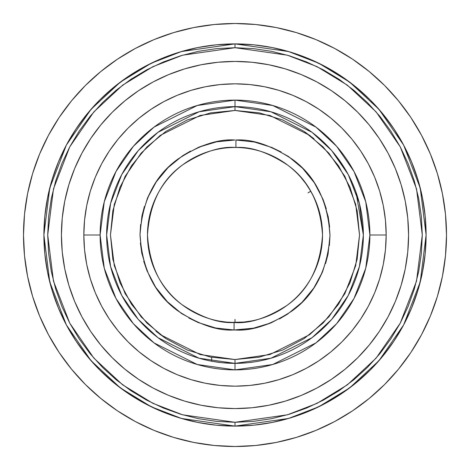 <?xml version="1.0" encoding="UTF-8"?>
<svg xmlns="http://www.w3.org/2000/svg" width="470" height="470" viewBox="0 0 470 470"><rect width="100%" height="100%" fill="white"/><g stroke="black" fill="none" stroke-linecap="round" stroke-linejoin="round"><path stroke-width="0.7" d="M235.958 140.019L235.887 147.486C220.6 146.147 202.94 151.875 182.912 164.67C161.416 179.881 149.607 203.322 147.48 235C149.56 266.279 161.087 289.508 182.066 304.695C201.63 317.573 218.979 323.513 234.113 322.514L234.042 329.981C217.61 331.062 198.781 324.617 177.548 310.641C154.777 294.161 142.263 268.946 140.013 234.994C142.24 200.99 154.853 175.704 177.86 159.124C199.345 145.124 218.397 138.75 235 140.013L216.529 141.828L198.763 147.198L182.378 155.922L168.007 167.667L156.187 181.978L147.386 198.317L141.922 216.059L140.013 234.518L141.734 253.001L147.016 270.796L155.658 287.223L167.326 301.652L181.584 313.543L197.876 322.432L215.589 327.978L234.042 329.981L253.471 328.172L271.237 322.802L287.622 314.078L301.993 302.333L313.813 288.022L322.614 271.683L328.078 253.941L329.987 235.482L328.266 216.999L322.984 199.204L314.342 182.777L302.674 168.348L288.416 156.457L272.124 147.568L254.411 142.022L235.958 140.019C252.39 138.938 271.219 145.383 292.452 159.359C315.223 175.839 327.737 201.054 329.987 235.006C327.76 269.01 315.147 294.296 292.14 310.876C270.655 324.876 251.603 331.25 235 329.987L234.042 329.981L234.113 322.514A87.52 87.52 0 0 1 147.48 235A87.52 87.52 0 0 1 235.887 147.486L235.958 140.019M212.287 361.336L222.034 362.705L235 363.357L235 359.538L235 363.357L199.057 358.222L157.985 337.689L138.292 319.4L121.742 295.407L110.591 266.596L106.643 235L110.591 203.404L121.742 174.593L138.292 150.6L157.985 132.311L199.057 111.778L235 106.643L235 110.462L200.132 115.444L160.276 135.372L141.17 153.114L125.114 176.397L114.298 204.344L110.462 235L114.298 265.656L125.114 293.603L141.17 316.886L160.276 334.628L200.132 354.556L235 359.538L269.868 354.556L309.724 334.628L328.83 316.886L344.886 293.603L355.702 265.656L359.538 235L355.702 204.344L344.886 176.397L328.83 153.114L309.724 135.372L269.868 115.444L235 110.462L235 106.643A128.357 128.357 0 0 1 363.357 235L355.978 192.101L352.083 182.389L348.387 174.84M235 422.289L235 426.108L181.491 418.464L151.258 406.785L120.332 387.885L91.016 360.66L66.376 324.935L49.773 282.041L43.892 235L49.773 187.959L66.376 145.065L91.016 109.34L120.332 82.115L151.258 63.215L181.491 51.535L235 43.892L235 47.711L182.56 55.201L152.932 66.652L122.629 85.17L93.894 111.854L69.748 146.863L53.474 188.899L47.711 235L53.474 281.101L69.748 323.137L93.894 358.146L122.629 384.83L152.932 403.348L182.56 414.798L235 422.289L216.641 421.384L198.463 418.688L180.633 414.223L163.331 408.031L146.71 400.176L130.948 390.723L116.184 379.778L102.566 367.434L90.222 353.816L79.277 339.052L69.824 323.289L61.97 306.669L55.777 289.367L51.312 271.537L48.616 253.359L47.711 235L48.616 216.641L51.312 198.463L55.777 180.633L61.97 163.331L69.824 146.71L79.277 130.948L90.222 116.184L102.566 102.566L116.184 90.222L130.948 79.277L146.71 69.824L163.331 61.97L180.633 55.777L198.463 51.312L216.641 48.616L235 47.711L253.359 48.616L271.537 51.312L289.367 55.777L306.669 61.97L323.289 69.824L339.052 79.277L353.816 90.222L367.434 102.566L379.778 116.184L390.723 130.948L400.176 146.71L408.031 163.331L414.223 180.633L418.688 198.463L421.384 216.641L422.289 235L421.384 253.359L418.688 271.537L414.223 289.367L408.031 306.669L400.176 323.289L390.723 339.052L379.778 353.816L367.434 367.434L353.816 379.778L339.052 390.723L323.289 400.176L306.669 408.031L289.367 414.223L271.537 418.688L253.359 421.384L235 422.289L287.44 414.798L317.068 403.348L347.371 384.83L376.106 358.146L400.252 323.137L416.526 281.101L422.289 235L416.526 188.899L400.252 146.863L376.106 111.854L347.371 85.17L317.068 66.652L287.44 55.201L235 47.711L235 43.892A191.108 191.108 0 0 1 426.108 235L420.227 282.041L403.624 324.935L378.985 360.66L349.668 387.885L318.742 406.785L288.51 418.464L235 426.108L235 422.289M239.559 363.281L235 363.357L235 369.89L197.23 364.491L154.066 342.912L133.374 323.695L115.984 298.479L104.264 268.205L100.11 235L104.264 201.795L115.984 171.521L133.374 146.305L154.066 127.088L197.23 105.509L235 100.11L235 106.643L235 100.11A134.89 134.89 0 0 1 369.89 235L386.17 235A151.17 151.17 0 0 1 235 386.17A151.17 151.17 0 0 1 83.83 235L100.11 235A134.89 134.89 0 0 1 235 100.11L272.77 105.509L315.934 127.088L336.626 146.305L354.016 171.521L365.736 201.795L369.89 235A134.89 134.89 0 0 1 235 369.89A134.89 134.89 0 0 1 100.11 235L83.83 235A151.17 151.17 0 0 1 235 83.83A151.17 151.17 0 0 1 386.17 235L385.441 220.183L383.267 205.508L379.66 191.12L374.666 177.149L368.321 163.736L360.696 151.011L351.86 139.096L341.896 128.104L330.904 118.14L318.989 109.304L306.264 101.679L292.851 95.334L278.88 90.34L264.493 86.733L249.817 84.559L235 83.83L220.183 84.559L205.508 86.733L191.12 90.34L177.149 95.334L163.736 101.679L151.011 109.304L139.096 118.14L128.104 128.104L118.14 139.096L109.304 151.011L101.679 163.736L95.334 177.149L90.34 191.12L86.733 205.508L84.559 220.183L83.83 235L84.559 249.817L86.733 264.493L90.34 278.88L95.334 292.851L101.679 306.264L109.304 318.989L118.14 330.904L128.104 341.896L139.096 351.86L151.011 360.696L163.736 368.321L177.149 374.666L191.12 379.66L205.508 383.267L220.183 385.441L235 386.17L249.817 385.441L264.493 383.267L278.88 379.66L292.851 374.666L306.264 368.321L318.989 360.696L330.904 351.86L341.896 341.896L351.86 330.904L360.696 318.989L368.321 306.264L374.666 292.851L379.66 278.88L383.267 264.493L385.441 249.817L386.17 235L369.89 235L365.736 268.205L354.016 298.479L336.626 323.695L315.934 342.912L272.77 364.491L235 369.89L235 363.357L233.549 363.351M322.52 235A87.52 87.52 0 0 1 234.113 322.514C249.4 323.853 267.06 318.125 287.088 305.33C308.584 290.119 320.393 266.678 322.52 235C320.44 203.721 308.913 180.492 287.934 165.305C268.37 152.427 251.021 146.487 235.887 147.486A87.52 87.52 0 0 1 322.52 235M243.501 322.103L251.509 320.945M230.423 322.397L244.2 322.032M219.713 321.169L226.499 322.103M226.041 322.056L234.953 322.52M23.5 235A211.5 211.5 0 0 1 235 23.5A211.5 211.5 0 0 1 446.5 235L445.484 255.733L442.435 276.26L437.394 296.394L430.403 315.94L421.525 334.699L410.856 352.506L398.49 369.173L384.554 384.554L369.173 398.49L352.506 410.856L334.699 421.525L315.94 430.403L296.394 437.394L276.26 442.435L255.733 445.484L235 446.5L214.267 445.484L193.74 442.435L173.606 437.394L154.06 430.403L135.301 421.525L117.494 410.856L100.827 398.49L85.446 384.554L71.511 369.173L59.144 352.506L48.475 334.699L39.598 315.94L32.606 296.394L27.566 276.26L24.516 255.733L23.5 235L24.516 214.267L27.566 193.74L32.606 173.606L39.598 154.06L48.475 135.301L59.144 117.494L71.511 100.827L85.446 85.446L100.827 71.511L117.494 59.144L135.301 48.475L154.06 39.598L173.606 32.606L193.74 27.566L214.267 24.516L235 23.5L255.733 24.516L276.26 27.566L296.394 32.606L315.94 39.598L334.699 48.475L352.506 59.144L369.173 71.511L384.554 85.446L398.49 100.827L410.856 117.494L421.525 135.301L430.403 154.06L437.394 173.606L442.435 193.74L445.484 214.267L446.5 235A211.5 211.5 0 0 1 235 446.5A211.5 211.5 0 0 1 23.5 235M301.182 177.736L305.911 183.705L310.793 191.243L314.877 199.233L317.667 206.277M43.892 235A191.108 191.108 0 0 1 235 43.892L288.51 51.535L318.742 63.215L349.668 82.115L378.985 109.34L403.624 145.065L420.227 187.959L426.108 235A191.108 191.108 0 0 1 235 426.108A191.108 191.108 0 0 1 43.892 235L44.809 253.73L47.564 272.283L52.117 290.478L58.439 308.132L66.458 325.087L76.099 341.173L87.273 356.237L99.863 370.137L113.763 382.727L128.827 393.901L144.913 403.542L161.868 411.561L179.522 417.883L197.717 422.436L216.27 425.191L235 426.108L253.73 425.191L272.283 422.436L290.478 417.883L308.132 411.561L325.087 403.542L341.173 393.901L356.237 382.727L370.137 370.137L382.727 356.237L393.901 341.173L403.542 325.087L411.561 308.132L417.883 290.478L422.436 272.283L425.191 253.73L426.108 235L425.191 216.27L422.436 197.717L417.883 179.522L411.561 161.868L403.542 144.913L393.901 128.827L382.727 113.763L370.137 99.863L356.237 87.273L341.173 76.099L325.087 66.458L308.132 58.439L290.478 52.117L272.283 47.564L253.73 44.809L235 43.892L216.27 44.809L197.717 47.564L179.522 52.117L161.868 58.439L144.913 66.458L128.827 76.099L113.763 87.273L99.863 99.863L87.273 113.763L76.099 128.827L66.458 144.913L58.439 161.868L52.117 179.522L47.564 197.717L44.809 216.27L43.892 235M230.423 363.275L235 363.357A128.357 128.357 0 0 1 106.643 235A128.357 128.357 0 0 1 235 106.643L270.943 111.778L312.015 132.311L331.708 150.6L348.258 174.593L359.409 203.404L363.357 235A128.357 128.357 0 0 1 235 363.357L239.635 363.275M343.834 166.95L339.105 159.912L333.306 152.468M355.819 191.654L355.978 192.101M348.317 174.705L352.083 182.389L355.514 190.808M336.978 157.05L343.987 167.191M344.475 167.978L345.867 170.316M353.487 185.644L354.586 188.358L353.487 185.632M344.475 167.984L335.521 155.182M335.186 154.759L334.058 153.373M332.643 151.681L332.936 152.027L332.643 151.681M81.939 153.144A173.577 173.577 0 0 0 61.423 235A173.577 173.577 0 0 1 235 61.423A173.577 173.577 0 0 1 408.577 235A173.577 173.577 0 0 0 388.061 153.144M379.39 138.662A173.577 173.577 0 0 0 331.338 90.61M316.856 81.939A173.577 173.577 0 0 0 153.144 81.939M149.413 83.989L138.644 90.628A173.577 173.577 0 0 0 90.61 138.662M388.061 316.856A173.577 173.577 0 0 0 408.577 235A173.577 173.577 0 0 1 235 408.577A173.577 173.577 0 0 1 61.423 235L62.257 217.986L64.76 201.137L68.896 184.616L74.636 168.577L81.921 153.179L90.675 138.568L100.827 124.885L112.265 112.265L124.885 100.827L138.568 90.675L153.179 81.921L168.577 74.636L184.616 68.896L201.137 64.76L217.986 62.257L235 61.423L252.014 62.257L268.863 64.76L285.384 68.896L301.423 74.636L316.821 81.921L331.432 90.675L345.115 100.827L357.735 112.265L369.173 124.885L379.325 138.568L388.079 153.179L395.364 168.577L401.104 184.616L405.24 201.137L407.743 217.986L408.577 235L407.743 252.014L405.24 268.863L401.104 285.384L395.364 301.423L388.079 316.821L379.325 331.432L369.173 345.115L357.735 357.735L345.115 369.173L331.432 379.325L316.821 388.079L301.423 395.364L285.384 401.104L268.863 405.24L252.014 407.743L235 408.577L217.986 407.743L201.137 405.24L184.616 401.104L168.577 395.364L153.179 388.079L138.568 379.325L124.885 369.173L112.265 357.735L100.827 345.115L90.675 331.432L81.921 316.821L74.636 301.423L68.896 285.384L64.76 268.863L62.257 252.014L61.423 235A173.577 173.577 0 0 0 81.939 316.856M90.61 331.338A173.577 173.577 0 0 0 138.662 379.39M153.144 388.061A173.577 173.577 0 0 0 316.856 388.061M320.587 386.011L331.356 379.372A173.577 173.577 0 0 0 379.39 331.338M253.107 362.076L256.526 361.542M255.521 361.706L257.86 361.307M258.336 361.219L256.567 361.536M350.32 178.629L350.115 178.218M345.109 169.03L344.598 168.189M333.806 153.061L332.936 152.027M355.825 191.672L354.586 188.364M408.577 235L407.743 217.986M377.727 136.218L369.191 124.908M99.041 127.094L90.739 138.474M61.423 235L62.257 252.014M92.273 333.782L100.809 345.092M370.959 342.906L379.261 331.526M239.201 363.292L247.966 362.705M247.99 362.699L254.405 361.882M212.111 361.301L222.034 362.705M363.357 235L359.409 266.596L348.258 295.407L331.708 319.4L312.015 337.689L270.943 358.222L235 363.357M235 110.462L259.293 112.859L282.658 119.944L304.19 131.453L323.06 146.94L338.547 165.81L350.056 187.342L357.141 210.707L359.538 235L357.141 259.293L350.056 282.658L338.547 304.19L323.06 323.06L304.19 338.547L282.658 350.056L259.293 357.141L235 359.538L210.707 357.141L187.342 350.056L165.81 338.547L146.94 323.06L131.453 304.19L119.944 282.658L112.859 259.293L110.462 235L112.859 210.707L119.944 187.342L131.453 165.81L146.94 146.94L165.81 131.453L187.342 119.944L210.707 112.859L235 110.462L210.707 112.859M211.665 319.347L212.117 319.471M235 319.336L235 322.52L239.6 322.397M305.694 183.412L305.365 182.959M312.985 195.285L310.629 190.961M310.57 190.855L310.135 190.127M314.877 199.233L316.439 202.946M319.718 213.039L319.6 212.587M312.973 195.256L308.379 187.307M32.606 173.606L39.598 154.06M117.494 59.144L135.301 48.475M296.394 32.606L315.94 39.598M410.856 117.494L421.525 135.301M437.394 296.394L430.403 315.94M352.506 410.856L334.699 421.525M173.606 437.394L154.06 430.403M59.144 352.506L48.475 334.699M304.19 131.453L314.007 138.732M259.293 357.141L258.336 357.329M165.81 338.547L155.993 331.268M234.101 140.019L216.558 141.823M207.581 144.055L199.398 146.94M190.556 151.052L182.942 155.552M175.192 161.204L168.084 167.584M162.044 174.176L156.492 181.532M151.669 189.416L147.556 197.899M144.419 206.406L141.999 215.677M141.964 215.859L141.828 216.523M140.595 224.501L140.019 234.195M140.354 243.013L141.852 253.6M143.708 261.238L146.94 270.608M150.547 278.475L156.064 287.828M160.617 294.073L167.285 301.611M173.542 307.427L182.266 314.001M188.828 318.008L198.675 322.767M205.901 325.422L216.417 328.148M235.899 329.981L253.442 328.178M262.419 325.945L270.603 323.06M279.444 318.948L287.058 314.448M294.808 308.796L301.916 302.416M307.956 295.824L313.508 288.468M318.331 280.584L322.444 272.101M325.581 263.594L328.001 254.323M328.037 254.141L328.172 253.477M329.405 245.499L329.981 235.805M329.646 226.987L328.148 216.4M326.292 208.762L323.06 199.392M319.453 191.525L313.937 182.172M309.383 175.927L302.715 168.389M296.458 162.573L287.734 155.999M281.172 151.992L271.325 147.233M264.099 144.578L253.583 141.852M231.422 106.69L231.722 106.684M344.845 168.595L345.626 169.899M86.733 264.493L90.34 278.88M109.304 318.989L118.14 330.904M151.011 360.696L163.736 368.321L177.149 374.666L191.12 379.66L205.508 383.267M264.493 383.267L278.88 379.66M318.989 360.696L330.904 351.86M360.696 318.989L368.321 306.264L374.666 292.851L379.66 278.88L383.267 264.493M383.267 205.508L379.66 191.12M360.696 151.011L351.86 139.096M318.989 109.304L306.264 101.679L292.851 95.334L278.88 90.34L264.493 86.733M205.508 86.733L191.12 90.34M151.011 109.304L139.096 118.14M109.304 151.011L101.679 163.736L95.334 177.149L90.34 191.12L86.733 205.508M310.793 191.243L308.05 192.823M211.665 361.219L211.665 357.329"/></g></svg>
